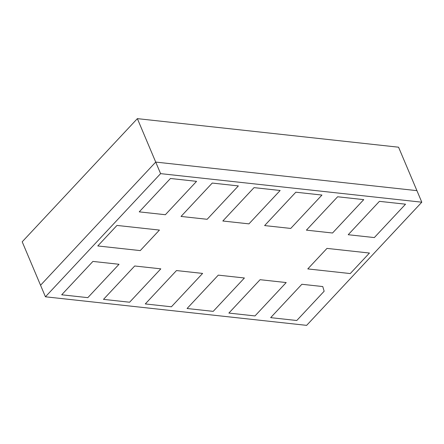 <?xml version="1.0" encoding="UTF-8"?>
<svg xmlns="http://www.w3.org/2000/svg" width="444" height="444" viewBox="0 0 444 444"><rect width="100%" height="100%" fill="white"/><g stroke="black" fill="none" stroke-linecap="round" stroke-linejoin="round"><path stroke-width="0.67" d="M160.595 173.632L45.432 296.797L306.638 325.363L421.8 202.198L160.595 173.632L155.716 162.082L40.554 285.248L22.2 241.802L137.363 118.637L398.568 147.203L416.922 190.648L155.716 162.082L137.363 118.637M421.8 202.198L416.922 190.648L155.716 162.082L40.554 285.248L45.432 296.797M87.818 297.652L119.025 264.274L92.907 261.422L61.694 294.794L87.818 297.652L119.025 264.274L92.907 261.422L61.694 294.794L87.818 297.652M270.662 317.649L296.781 320.507L324.153 291.231L322.766 286.558L301.87 284.271L270.662 317.649L296.781 320.507L324.153 291.231L322.766 286.558L301.87 284.271L270.662 317.649M139.238 211.866L165.362 214.724L196.57 181.346L170.446 178.488L139.238 211.866L165.362 214.724L196.57 181.346L170.446 178.488L139.238 211.866M181.03 216.439L207.154 219.292L238.361 185.914L212.243 183.061L181.03 216.439L207.154 219.292L238.361 185.914L212.243 183.061L181.03 216.439M222.827 221.007L248.945 223.865L280.153 190.487L254.035 187.629L222.827 221.007L248.945 223.865L280.153 190.487L254.035 187.629L222.827 221.007M264.618 225.58L290.737 228.432L321.95 195.055L295.826 192.202L264.618 225.58L290.737 228.432L321.95 195.055L295.826 192.202L264.618 225.58M306.41 230.147L332.534 233.006L363.741 199.628L337.623 196.77L306.41 230.147L332.534 233.006L363.741 199.628L337.623 196.77L306.41 230.147M348.207 234.721L374.325 237.573L405.533 204.196L379.415 201.343L348.207 234.721L374.325 237.573L405.533 204.196L379.415 201.343L348.207 234.721M129.609 302.225L160.817 268.848L134.698 265.989L103.491 299.367L129.609 302.225L160.817 268.848L134.698 265.989L103.491 299.367L129.609 302.225M171.401 306.793L202.614 273.415L176.49 270.562L145.282 303.935L171.401 306.793L202.614 273.415L176.49 270.562L145.282 303.935L171.401 306.793M213.198 311.366L244.405 277.988L218.287 275.13L187.074 308.508L213.198 311.366L244.405 277.988L218.287 275.13L187.074 308.508L213.198 311.366M254.989 315.934L286.197 282.556L260.079 279.698L228.871 313.076L254.989 315.934L286.197 282.556L260.079 279.698L228.871 313.076L254.989 315.934M97.774 245.954L140.249 250.599L159.44 230.075L116.972 225.43L97.774 245.954L140.249 250.599L159.44 230.075L116.972 225.43L97.774 245.954M369.452 253.041L326.984 248.396L307.786 268.92L350.261 273.565L369.452 253.041L326.984 248.396L307.786 268.92L350.261 273.565L369.452 253.041"/></g></svg>
